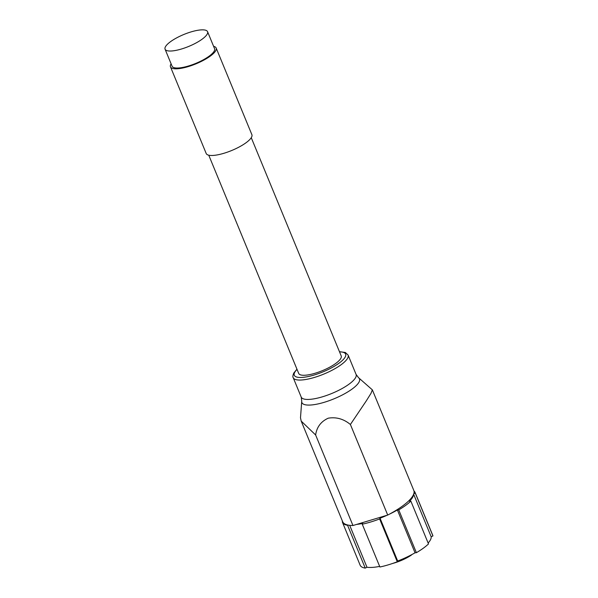 <?xml version="1.0" encoding="UTF-8"?>
<svg xmlns="http://www.w3.org/2000/svg" width="598" height="598" viewBox="0 0 598 598"><rect width="100%" height="100%" fill="white"/><g stroke="black" fill="none" stroke-linecap="round" stroke-linejoin="round"><path stroke-width="0.9" d="M411.581 554.824L411.364 555.101A19.913 5.591 157.6 0 1 392.737 563.421M358.553 377.704L356.087 374.445A29.683 8.335 -22.4 0 1 331.823 393.462A29.683 8.335 -22.4 0 1 301.205 397.072L301.743 401.116A31.141 8.738 -22.4 0 0 337.593 397.266A31.141 8.738 -22.4 0 0 358.553 377.704L372.337 389.836L371.007 393.32L366.208 401.004L350.391 424.49L387.713 515.057L352.955 525.522A47.877 13.44 -22.4 0 1 342.661 521.695L301.198 421.089L315.624 434.963L352.955 525.522M387.713 515.057A47.877 13.44 -22.4 0 0 413.809 490.442L372.345 389.836M350.391 424.49C343.678 418.951 336.293 416.843 328.242 418.189C320.991 421.47 316.783 427.062 315.624 434.963M301.743 401.116L300.495 417.763L301.198 421.089M348.021 525.066L347.58 525.276A39.259 11.018 157.6 0 1 342.497 522.39A39.259 11.018 157.6 0 1 342.31 521.733L342.617 521.591M387.145 515.229A37.345 10.48 157.6 0 1 380.044 518.212L379.633 518.944A39.259 11.018 157.6 0 1 362.253 524.177L362.665 523.444A37.345 10.48 157.6 0 1 356.685 524.401M413.547 494.464A37.345 10.48 157.6 0 1 409.495 501.199L410.848 501.102A39.259 11.018 157.6 0 1 398.739 509.877L397.386 509.974A37.345 10.48 157.6 0 1 389.253 514.25M414.003 491.07A39.259 11.018 157.6 0 1 415.094 492.468A39.259 11.018 157.6 0 1 415.281 493.118L413.786 493.828M208.762 155.211L298.708 373.436A22.978 6.451 -22.4 0 0 322.419 370.64A22.978 6.451 -22.4 0 0 341.204 355.922L251.257 137.697M171.103 63.837A24.705 6.937 -22.4 0 0 170.901 64.18A24.705 6.937 -22.4 0 0 170.482 66.849L206.205 153.514A24.705 6.937 -22.4 0 0 231.688 150.509A24.705 6.937 -22.4 0 0 251.885 134.685L216.162 48.019A24.705 6.937 -22.4 0 0 213.598 46.323M170.482 66.849A24.705 6.937 -22.4 0 0 195.965 63.844A24.705 6.937 -22.4 0 0 216.162 48.019M165.07 49.193L172.075 66.191A22.978 6.451 -22.4 0 0 195.778 63.395A22.978 6.451 -22.4 0 0 214.57 48.677L207.566 31.679A22.978 6.451 -22.4 0 0 187.473 33.084A22.978 6.451 -22.4 0 0 165.459 46.719A22.978 6.451 -22.4 0 0 165.07 49.193A22.978 6.451 -22.4 0 0 188.774 46.405A22.978 6.451 -22.4 0 0 207.566 31.679M347.58 525.276L365.229 568.1A39.259 11.018 157.6 0 1 360.146 565.215L342.497 522.39M349.703 525.336L366.985 567.263L365.229 568.1M379.655 566.403A37.345 10.48 157.6 0 1 366.985 567.263M362.253 524.177L379.902 567.001A39.259 11.018 157.6 0 0 397.281 561.769L379.633 518.944M380.044 518.212L397.692 561.036L397.281 561.769M397.386 509.974L415.042 552.799A37.345 10.48 157.6 0 1 397.692 561.036M398.739 509.877L416.387 552.694L415.042 552.799M410.848 501.102L428.497 543.926A39.259 11.018 157.6 0 1 416.387 552.694M413.637 494.24L431.173 536.78A37.345 10.48 157.6 0 1 428.123 543.014M415.281 493.118L432.93 535.943L431.173 536.78M415.094 492.468L432.743 535.292A39.259 11.018 157.6 0 1 432.93 535.943M301.205 397.072L293.214 377.689A29.683 8.335 -22.4 0 0 323.832 374.079A29.683 8.335 -22.4 0 0 348.103 355.07L345.367 352.499L339.455 351.676M297.042 369.392A27.77 7.796 -22.4 0 0 294.754 372.27A27.77 7.796 -22.4 0 0 326.202 370.468A27.77 7.796 -22.4 0 0 339.537 351.878M356.087 374.445L348.103 355.07M293.214 377.689C292.609 377.054 292.796 375.499 293.782 373.04L296.959 369.19"/></g></svg>
